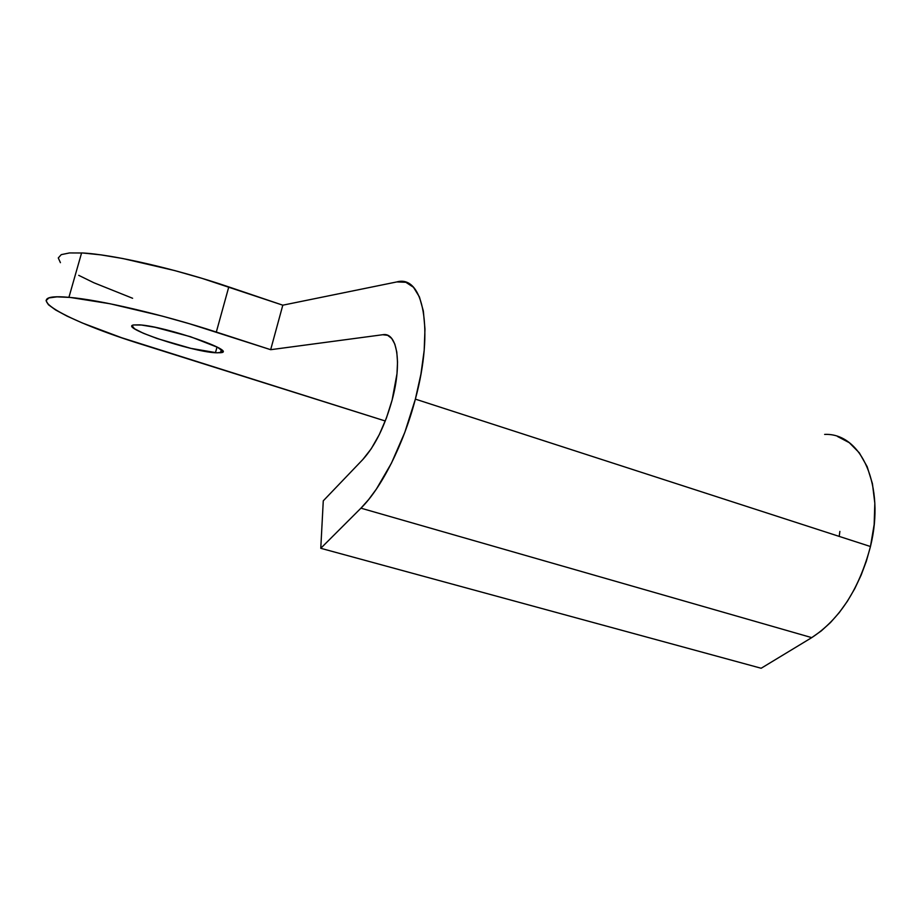 <?xml version="1.0" encoding="UTF-8"?>
<svg xmlns="http://www.w3.org/2000/svg" width="921" height="921" viewBox="0 0 921 921"><rect width="100%" height="100%" fill="white"/><g stroke="black" fill="none" stroke-linecap="round" stroke-linejoin="round"><path stroke-width="1.38" d="M220.51 352.731L215.433 352.755C191.119 351.592 119.177 327.45 133.51 324.963L141.42 325.032L155.096 327.289L190.463 336.695L217.563 347.309L222.468 350.959L222.341 352.098L217.068 352.847L190.843 348.357L157.134 338.537L143.365 333.264L134.535 328.774L132.094 325.746L133.51 324.963L139.589 324.86C166.252 326.46 238.539 351.649 220.51 352.731L221.339 349.715L220.51 352.731M392.116 400.082C384.771 426.25 374.997 446.063 362.805 459.533L323.271 500.828L362.805 459.533L371.209 448.803L379.291 434.608L386.44 417.961L392.116 400.082C402.316 362.713 397.204 331.813 382.745 334.726L270.67 349.692L189.53 323.766L162.015 316.041L110.083 303.757L70.169 297.437L56.952 296.85L48.859 297.944L46.05 300.614L48.399 304.701L55.582 309.951L67.106 316.145L82.395 323.006L121.514 337.696L385.289 421.001L143.918 345.053C65.426 320.899 14.563 292.406 68.925 297.333C99.456 299.739 163.213 314.683 216.32 332.055L270.67 349.692L382.745 334.726L387.637 335.313L391.724 338.468L394.821 344.109L396.79 352.087L397.527 362.091L396.986 373.753L392.116 400.082M60.429 262.669L58.276 257.949L61.258 254.633L69.501 252.941L82.844 252.999L100.861 254.875L122.861 258.536L174.725 270.578L202.136 278.395L282.805 305.185L396.813 281.93C423.28 274.389 434.321 329.246 415.371 399.127L870.46 546.521C885.565 485.689 861.17 432.686 824.64 434.413M837.557 436.508L849.277 442.679L859.305 452.821L867.156 466.648L872.429 483.663L874.823 503.223L874.167 524.486L870.46 546.521L866.385 561.073L861.1 575.222L854.734 588.703L847.401 601.24L839.261 612.592L830.477 622.55L821.244 630.943L811.735 637.631L761.16 668.255L811.735 637.631C839.641 619.361 859.212 588.991 870.46 546.521L415.371 399.127C403.64 444.221 381.421 488.107 360.94 508.173L811.735 637.631L360.94 508.173L320.773 548.294L323.271 500.828L320.773 548.294L761.16 668.255L320.773 548.294L360.94 508.173L368.665 499.539L376.424 489.028L391.46 463.125L404.814 432.352L415.371 399.127L420.932 374.122L424.178 350.417L424.972 329.085L423.349 311.033L419.435 296.953L413.494 287.283L405.827 282.275L396.813 281.93L282.805 305.185L270.67 349.692L282.805 305.185L228.788 286.915L216.32 332.055L228.788 286.915C176.003 268.909 112.339 254.288 81.589 252.93L68.925 297.333M132.612 298.277L93.827 282.735L78.734 275.344M839.204 536.402L839.871 531.405M217.022 347.021L215.433 352.755"/></g></svg>

